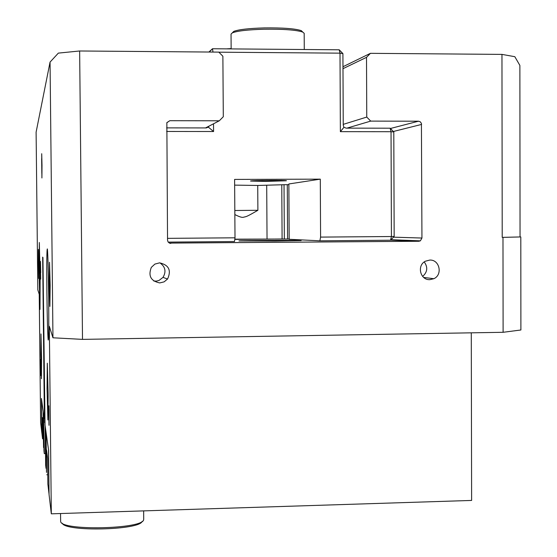 <?xml version="1.0" encoding="UTF-8"?>
<svg xmlns="http://www.w3.org/2000/svg" width="557" height="557" viewBox="0 0 557 557"><rect width="100%" height="100%" fill="white"/><g stroke="black" fill="none" stroke-linecap="round" stroke-linejoin="round"><path stroke-width="0.84" d="M40.703 272.617L40.48 263.593L40.703 272.617M40.438 265.598L40.696 279.134L40.438 265.598M41.963 165.478L41.886 175.49L41.963 165.478M41.664 158.648L41.824 173.38L41.803 158.648M226.553 48.863L231.141 48.584M231.148 48.905L231.044 34.081L232.353 32.842C237.324 30.913 247.872 29.709 263.99 29.236C283.241 28.985 296.15 29.925 302.723 32.055L304.185 33.329M232.506 32.682L233.759 31.408C238.549 29.535 248.673 28.379 264.129 27.92C282.587 27.683 294.98 28.588 301.295 30.642L302.688 32.021M62.252 523.197C64.891 531.963 139.849 530.215 142.126 521.387M60.532 513.533L60.65 521.394C60.455 531.037 143.532 529.22 143.65 519.625L143.713 519.124M47.053 388.563L47.31 363.213L48.153 394.648L47.888 419.971L47.053 388.563M424.239 261.943C428.027 267.235 427.498 272.06 422.652 276.418M429.83 279.663C420.201 280.262 416.636 265.376 425.423 261.191L429.774 260.07C439.612 259.478 442.933 274.831 433.812 278.716L429.83 279.663M159.915 262.862C165.373 266.747 166.404 271.593 162.999 277.386L159.072 280.408L156.67 281.076L153.836 281.062M159.755 282.921C150.85 281.083 148.037 275.91 151.316 267.388L154.888 264.088L159.587 262.855C168.855 264.958 171.514 270.34 167.566 279.015L164.106 281.863L159.755 282.921M44.999 422.714L42.938 257.473L45.02 424.991L48.598 450.307L49.065 494.623L51.321 513.826L49.329 326.305L52.957 337.793L82.506 339.38L503.11 332.292L520.892 329.988L520.802 236.941L502.978 237.366L503.11 332.292M44.379 418.335L42.652 257.111L44.706 422.721M52.957 337.793L50.053 62.099L36.108 132.155L37.813 289.821L39.234 294.312L40.619 422.54L41.803 432.636L41.434 398.492L44.1 418.342M48.898 408.838L48.96 422.93L48.953 408.838M48.654 405.802L48.981 425.304L48.87 405.795M40.87 375.439L40.661 359.523L40.87 375.439M40.731 272.686L40.466 261.407L40.731 272.686M48.675 296.533C48.919 326.534 48.758 341.016 48.181 339.986C47.63 333.977 47.199 318.138 46.892 292.467C46.635 262.939 46.802 248.422 47.38 248.93C47.923 254.535 48.355 270.403 48.675 296.533M40.139 277.08L39.986 309.434L39.185 274.9L39.331 242.497L40.139 277.08M41.552 358.228L41.448 378.732L40.87 354.454L40.981 333.935L41.552 358.228M42.005 165.387L41.914 177.989L41.712 153.711L42.005 165.387M50.158 285.191L49.879 306.434L49.239 283.499L49.517 262.243L50.158 285.191M38.739 264.317L38.691 278.486L38.349 263.593L38.405 249.418L38.739 264.317M275.172 241.056L238.953 240.958C237.992 240.527 302.625 240.095 301.156 240.547L275.172 241.056M50.053 62.099L58.353 53.11L79.644 50.986L218.804 52.114L222.877 56.236L223.301 116.726L219.291 120.799L169.815 120.695L166.856 122.631L167.539 240.164L168.047 241.898L169.398 243.096L418.836 241.265L420.375 240.833L421.941 238.041L421.419 123.362L420.131 121.705L418.474 121.21L370.704 121.106L366.757 117.067L366.513 57.343L370.433 53.333L501.961 54.391L502.212 237.373L502.978 237.366M501.961 54.391L514.828 56.696L519.876 65.427L520.05 236.948L520.802 236.941M342.973 66.729L370.433 53.333M471.285 332.828L471.619 500.437L51.321 513.826M82.506 339.38L79.644 50.986M520.05 236.948L502.212 237.373M283.241 238.967L234.789 239.419M342.987 68.678L366.513 57.343M343.237 124.371L366.757 117.067M346.934 128.138L370.704 121.106M205.54 127.936L219.291 120.799M234.845 214.563C239.315 216.847 242.198 217.731 243.493 217.23C246.438 216.422 245.456 217.536 257.891 210.281L257.731 185.467L284.021 184.708L284.335 239.023L234.817 239.176M289.18 238.988L284.335 239.023M284.021 184.708L288.867 184.687M168.2 242.114L234.504 241.55L235.005 237.804L167.518 238.354M340.376 131.661L343.934 127.309L343.244 125.123L342.917 53.604L340.007 53.159L340.376 131.661L391.042 131.717L390.13 128.201L393.792 131.946L391.042 131.717L391.418 236.523L320.588 237.101L319.878 240.826L390.541 240.22L391.418 236.523L394.161 236.467L390.541 240.22M319.878 240.826L289.18 239.273L288.86 183.963L320.296 179.152L320.588 237.101M257.891 210.281L234.817 210.504M257.731 185.467L234.643 185.119M343.934 127.309L346.196 128.138L390.13 128.201M166.62 127.88L206.299 127.936L208.311 127.107L209.007 126.133M209.251 52.038L212.495 48.751L208.875 52.031M218.88 52.184L340.007 53.159L339.213 49.803L342.917 53.604M166.647 131.466L213.575 131.522L208.311 127.107M339.213 49.803L212.495 48.751L212.99 52.066M213.575 131.522L213.519 123.793M394.161 236.467L393.792 131.946M235.005 237.804L234.608 179.417L320.296 179.152M265.64 181.415L286.423 180.753C287.21 180.113 249.439 180.412 250.573 181.039L265.64 181.415M43.279 438.825L42.555 438.839L41.81 432.483L41.559 399.383M42.555 438.839L42.325 417.506L43.119 423.612L43.578 447.529L43.188 411.72L41.49 399.383M48.515 450.341L49.044 494.115L47.867 484.11L47.596 458.272L46.51 449.868L46.496 472.399L46.071 432.601L48.598 450.341M45.535 453.607L44.295 453.642L43.975 450.912L43.585 414.561L44.295 453.642M43.933 447.522L43.578 447.529M47.77 474.745L46.774 474.773M46.454 468.333L46.022 468.346L45.66 465.255L45.242 426.606L46.022 468.346M170.01 243.312L170.811 243.402M390.603 240.158L418.836 241.265M393.493 237.164L421.941 238.041M393.346 131.494L421.6 124.42M390.429 128.5L418.474 121.21M166.801 122.77L169.815 120.695M282.093 238.911L281.779 185.049M267.04 238.904L266.706 185.432M287.6 238.995L287.287 184.694M45.444 453.607L45.152 425.924M304.275 49.517L304.185 33.267M233.759 31.408L232.353 32.842M301.295 30.642L302.723 32.055M143.713 519.228L143.643 510.887M433.812 278.716L423.654 277.414M167.566 279.015L162.999 277.386M391.028 239.719L420.375 240.833M208.819 126.488L206.02 127.936"/></g></svg>
